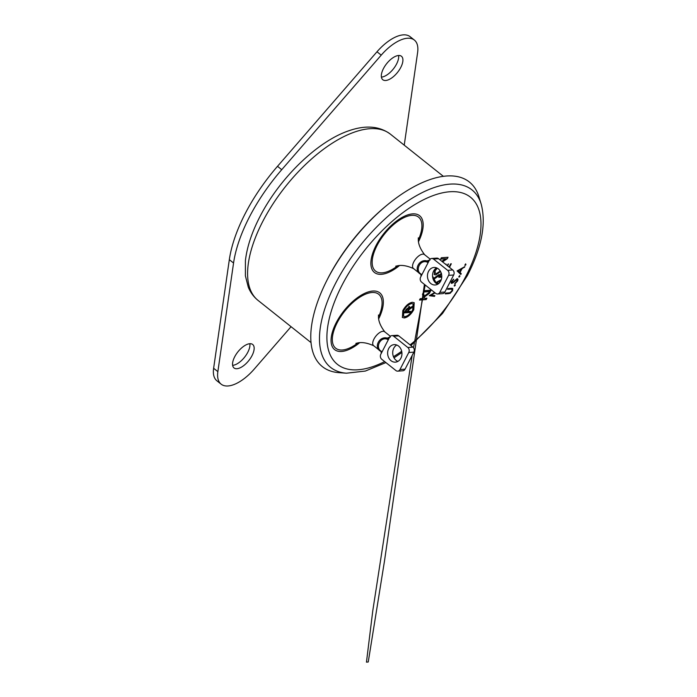 <?xml version="1.0" encoding="UTF-8"?>
<svg xmlns="http://www.w3.org/2000/svg" width="697" height="697" viewBox="0 0 697 697"><rect width="100%" height="100%" fill="white"/><g stroke="black" fill="none" stroke-linecap="round" stroke-linejoin="round"><path stroke-width="1.05" d="M437.733 284.228A8.782 7.153 86 0 1 435.921 283.182A8.782 7.153 86 0 1 432.549 275.158A8.782 7.153 86 0 1 436.583 267.866L434.623 270.584L434.318 274.592L435.782 274.914L440.582 271.595M438.387 268.911A8.782 7.153 86 0 1 441.576 278.512A8.782 7.153 86 0 1 435.233 284.986A8.782 7.153 86 0 1 430.842 283.548A8.782 7.153 86 0 1 427.653 273.938A8.782 7.153 86 0 1 433.996 267.465A8.782 7.153 86 0 1 438.387 268.911M418.296 237.851L418.313 240.456C418.601 244.874 420.744 249.674 424.743 254.858A8.878 4.13 128.5 0 0 424.464 254.588A8.878 4.13 128.5 0 0 422.757 254.135A8.878 4.13 128.5 0 0 413.791 261.898A8.878 4.13 128.5 0 0 413.399 268.476L420.709 274.296A1.908 1.69 -49.6 0 0 420.666 274.261L420.552 274.139C413.06 270.349 419.298 258.299 427.313 261.035L427.644 260.748A1.908 1.15 -118.1 0 0 428.838 261.018A1.908 1.15 -118.1 0 0 428.847 261.018A1.908 1.15 -118.1 0 0 428.916 260.974M418.278 240.064A34.502 16.04 128.5 0 0 410.942 215.443A34.502 16.04 128.5 0 0 377.051 245.501A34.502 16.04 128.5 0 0 374.986 270.584A34.502 16.04 128.5 0 0 397.865 265.696M378.48 315.009L378.488 317.562C378.759 321.979 380.902 326.797 384.918 332.016A8.878 4.13 128.5 0 0 384.639 331.746A8.878 4.13 128.5 0 0 382.932 331.293A8.878 4.13 128.5 0 0 373.766 339.465A8.878 4.13 128.5 0 0 373.583 345.634L380.884 351.454A1.908 1.69 -49.6 0 0 380.85 351.419L382.139 351.697L380.815 354.259A3.624 2.954 86 0 0 381.764 359.286L395.913 370.551A3.624 2.954 86 0 0 397.726 371.144L402.814 370.787A3.624 2.954 86 0 0 405.07 369.166L413.852 352.151A3.624 2.954 86 0 0 412.903 347.123L398.754 335.858A3.624 2.954 86 0 0 396.942 335.266L391.853 335.623A3.624 2.954 86 0 1 393.666 336.215L407.815 347.489A3.624 2.954 86 0 1 408.764 352.508L399.982 369.532A3.624 2.954 86 0 1 397.726 371.144M397.909 361.386A8.782 7.153 86 0 1 396.105 360.34A8.782 7.153 86 0 1 392.725 352.316A8.782 7.153 86 0 1 396.759 345.024M398.571 346.069A8.782 7.153 86 0 1 401.751 355.67A8.782 7.153 86 0 1 395.408 362.144A8.782 7.153 86 0 1 391.017 360.697A8.782 7.153 86 0 1 387.828 351.096A8.782 7.153 86 0 1 394.171 344.623A8.782 7.153 86 0 1 398.571 346.069M378.454 317.222A34.502 16.04 128.5 0 0 370.543 292.679A34.502 16.04 128.5 0 0 336.433 324.236A34.502 16.04 128.5 0 0 335.492 348.047A34.502 16.04 128.5 0 0 358.04 342.854M346.453 373.2L338.82 372.642A117.993 54.863 -51.5 0 1 326.292 281.562A117.993 54.863 -51.5 0 1 327.512 279.166A117.993 54.863 -51.5 0 1 387.349 204.909A117.993 54.863 -51.5 0 1 478.926 196.746L481.165 204.064A113.454 52.754 -51.5 0 0 418.287 194.655A113.454 52.754 -51.5 0 0 335.579 283.304A113.454 52.754 -51.5 0 0 346.453 373.2L365.359 371.057L385.911 362.588M326.292 281.562L327.076 279.994A113.855 52.946 -51.5 0 1 328.252 277.676A113.855 52.946 -51.5 0 1 385.99 206.024L387.349 204.909M252.035 355.609A14.985 6.97 128.5 0 0 252.697 344.492A14.985 6.97 128.5 0 0 234.671 356.829A14.985 6.97 128.5 0 0 234.018 367.946A14.985 6.97 128.5 0 0 252.035 355.609M232.632 365.341A14.985 6.97 128.5 0 0 247.81 352.238A14.985 6.97 128.5 0 0 249.848 343.726M400.801 67.382A14.985 6.97 128.5 0 0 401.455 56.274A14.985 6.97 128.5 0 0 383.437 68.611A14.985 6.97 128.5 0 0 382.784 79.719A14.985 6.97 128.5 0 0 400.801 67.382M381.398 77.114A14.985 6.97 128.5 0 0 396.567 64.011A14.985 6.97 128.5 0 0 398.606 55.507M404.234 145.168L417.608 52.58A35.704 16.597 128.5 0 0 414.367 40.069A35.704 16.597 128.5 0 0 381.215 55.15L281.736 169.685A117.898 54.819 128.5 0 0 233.556 263.03L217.865 371.64A35.704 16.597 128.5 0 0 221.115 384.143A35.704 16.597 128.5 0 0 254.257 369.07L291.058 326.693M414.367 40.069L410.132 36.697A35.704 16.597 128.5 0 0 376.99 51.778L277.511 166.313A117.898 54.819 128.5 0 0 229.33 259.659L213.63 368.269A35.704 16.597 128.5 0 0 216.88 380.78L221.115 384.143M457.093 270.933L464.882 266.602L461.989 268.763L460.046 272.518L461.248 273.642L460.83 274.461L457.093 270.933M456.971 279.558L455.847 279.68L451.822 283.383C451.046 283.313 450.95 282.668 451.534 281.44L453.642 279.157L452.083 281.475L452.179 282.642L457.223 278.809C458.103 278.905 458.217 279.663 457.563 281.065L455.002 283.67L456.971 281.1L456.831 279.549L452.937 282.86L451.368 283.27M457.223 278.809L457.711 278.931M448.729 293.629L445.252 293.881L445.636 293.132L449.87 292.801L451.961 290.806L451.909 289.089L447.613 289.307L447.997 288.567L451.473 288.323L452.728 288.514L452.571 290.719L450.027 293.393L445.374 293.637M441.75 277.136L438.753 277.345L441.192 273.015M435.059 292.853L431.121 295.136L434.867 295.633L434.484 296.382L429.282 295.694L434.64 292.522M426.904 298.22L426.198 299.579L419.489 300.05L420.195 298.691L423.288 298.473L422.487 294.247L423.454 292.383L424.177 296.216L430.284 291.66L429.422 293.341L424.325 297.035L424.578 298.386L426.904 298.22M431.243 289.813L430.337 291.564L423.628 292.034L424.334 290.675L430.267 290.257L430.711 289.394M432.558 276.134L433.717 278.303L439.154 274.479L438.308 276.125L434.118 279.061L435.477 281.605L435.076 282.39M441.846 261.305L445.636 258.753L440.626 259.101L441.332 257.742L448.04 257.271L447.3 258.709L442.578 261.88M437.803 284.193L436.122 282.451L441.297 279.619M441.035 280.342L440.077 282.093M445.522 264.233L446.141 264.137L445.923 264.555M447.134 265.513L448.502 263.971L447.544 265.836M449.051 267.047L450.724 263.815L451.308 263.771L449.46 267.36M454.209 285.875L455.158 284.681L455.28 285.343L454.444 286.066L454.322 285.404M455.158 284.681L455.28 285.343L454.183 285.857M458.809 276.953L459.759 275.759L459.889 276.421L459.053 277.145L458.922 276.482M459.759 275.759L459.889 276.421L458.783 276.936M464.847 265.269L465.796 264.076L465.918 264.738L465.082 265.461L464.96 264.799M465.796 264.076L465.918 264.738L464.812 265.252M404.304 317.954L402.413 317.457L402.805 310.601C405.576 305.73 408.764 302.951 412.345 302.28L414.21 302.733L413.774 309.712C411.012 314.513 407.858 317.266 404.304 317.954L402.282 317.353M426.52 298.246L426.198 299.579M425.937 299.37L419.611 299.815M423.288 292.705L424.177 296.216M429.683 292.113L429.422 293.341M429.16 293.123L424.325 297.035M424.064 296.826L424.578 298.386M430.981 289.603L430.337 291.564M430.075 291.355L423.75 291.799M438.57 274.888L438.047 275.907L433.856 278.852L435.477 281.605M435.216 281.396L434.832 282.128M432.576 276.456L433.717 278.303M440.399 271.264L435.782 274.914M435.52 274.705L434.187 274.479M436.949 268.023L435.137 270.314L435.05 273.18M435.137 270.314L435.163 273.294L436.496 273.555L440.234 270.985M437.28 268.179L435.398 270.523M440.748 258.866L445.636 258.753M447.657 257.298L447.3 258.709M447.03 258.491L442.316 261.671M434.519 295.58L434.484 296.382M434.214 296.164L429.43 295.537M434.797 292.644L431.121 295.136M441.201 279.889L440.957 280.377M440.696 280.168L439.136 283.182M436.949 282.215L438.544 283.696L437.211 282.424L439.903 280.603L437.211 282.424M438.77 283.513L440.164 280.813M441.767 276.909L438.875 277.11M441.253 273.189L439.467 276.352L441.776 276.421M441.506 273.424L439.729 276.561M448.119 263.997L447.274 265.627M450.924 263.797L449.19 267.151M451.647 288.88L447.735 289.072M452.58 288.427L452.571 290.719M452.309 290.51L450.027 293.393M449.757 293.184L448.467 293.42M454.897 284.472L455.019 285.125M456.962 278.6C457.833 278.695 457.946 279.445 457.293 280.856L457.563 281.065M457.293 280.856L454.74 283.461M453.39 279.349L453.651 279.811M453.39 279.602L452.083 281.475M451.813 281.266L451.917 282.433M459.497 275.55L459.619 276.204M464.368 266.881L464.463 267.404M464.202 267.195L461.989 268.763M461.728 268.554L460.046 272.518M459.785 272.309L461.248 273.642M460.978 273.433L460.578 274.217M461.196 269.199L457.973 270.602L459.663 272.152L461.196 269.199L458.243 270.811L459.663 272.152M465.526 263.867L465.648 264.52M414.079 302.637L413.774 309.712M413.504 309.494C410.751 314.303 407.597 317.048 404.042 317.745M413.007 303.892L411.396 303.404C408.477 304.005 405.898 306.288 403.641 310.243L403.389 316.142M411.657 303.622C408.738 304.223 406.159 306.497 403.903 310.461L403.519 316.255L404.992 316.612C407.893 316.02 410.455 313.755 412.676 309.834L413.147 303.988L411.396 303.404M405.584 311.698L407.379 311.576L408.494 309.424C409.087 308.388 409.087 307.821 408.486 307.725L405.584 311.698L406.821 309.302M408.66 307.734L406.56 309.093M410.15 311.376L409.688 312.273L404.478 312.648M412.92 306L408.677 309.599L407.762 311.324L410.533 311.35L409.949 312.491L404.356 312.883L406.159 309.39L409.575 306.715M408.79 306.375C409.627 306.427 409.758 307.107 409.2 308.405L413.478 305.643L412.807 306.941L408.939 309.808L408.024 311.533M409.061 306.593C409.888 306.636 410.028 307.316 409.461 308.614M381.242 353.423A1.908 1.873 -28.9 0 0 380.728 351.288C373.235 347.507 379.473 335.457 387.488 338.193L388.273 339.805L389.597 337.243A3.624 2.954 86 0 1 391.853 335.623M389.092 338.132A1.908 1.15 -118.1 0 1 389.022 338.176L389.022 338.176A1.908 1.15 -118.1 0 1 387.82 337.906L387.488 338.193A1.908 1.281 -139.8 0 0 389.135 338.089A1.908 1.281 -139.8 0 0 389.161 338.054A1.908 1.281 -139.8 0 0 389.214 337.984M388.273 339.805C380.858 335.039 373.923 348.43 382.139 351.697L388.273 339.805M387.82 337.906A8.878 4.13 -51.5 0 1 388.386 337.627L390.268 337.139M388.386 337.627A1.908 1.255 -114.1 0 0 389.222 337.967L389.135 338.089M427.644 260.748A8.878 4.13 -51.5 0 1 428.211 260.469L430.093 259.981M420.639 277.101L421.955 274.54C413.748 271.272 420.674 257.881 428.097 262.647L429.422 260.086A3.624 2.954 86 0 1 431.678 258.465A3.624 2.954 86 0 1 433.49 259.057L447.64 270.331A3.624 2.954 86 0 1 448.589 275.35L439.807 292.374A3.624 2.954 86 0 1 437.55 293.986A3.624 2.954 86 0 1 435.738 293.393L421.589 282.128A3.624 2.954 86 0 1 420.639 277.101M431.678 258.465L436.766 258.108A3.624 2.954 86 0 1 438.579 258.7L452.728 269.966A3.624 2.954 86 0 1 453.677 274.993L444.895 292.008A3.624 2.954 86 0 1 442.639 293.629L437.55 293.986M421.066 276.265A1.908 1.873 -28.9 0 0 420.552 274.139L421.955 274.54L428.097 262.647L427.313 261.035A1.908 1.281 -139.8 0 0 428.96 260.931A1.908 1.281 -139.8 0 0 428.986 260.896A1.908 1.281 -139.8 0 0 429.038 260.826A1.908 1.255 -114.1 0 1 428.211 260.469M384.666 361.595A106.841 49.679 -51.5 0 1 342.053 285.143A106.841 49.679 -51.5 0 1 449.887 191.753A106.841 49.679 -51.5 0 1 465.831 276.395A106.841 49.679 -51.5 0 1 410.097 344.893M401.681 351.262A106.841 49.679 -51.5 0 1 393.465 356.69M359.722 342.671A36.279 16.867 -51.5 0 1 334.421 349.467A36.279 16.867 -51.5 0 1 336.198 322.728A36.279 16.867 -51.5 0 1 372.503 291.05A36.279 16.867 -51.5 0 1 378.654 318.904M399.547 265.513A36.279 16.867 -51.5 0 1 374.245 272.309A36.279 16.867 -51.5 0 1 376.014 245.571A36.279 16.867 -51.5 0 1 412.328 213.892A36.279 16.867 -51.5 0 1 418.479 241.746M258.021 300.381A106.249 49.409 -51.5 0 1 262.673 221.62A106.249 49.409 -51.5 0 1 390.416 134.164C379.534 126.087 365.759 124.929 349.092 130.679C317.318 141.212 279.375 178.415 259.781 216.941C251.8 232.406 247.017 246.947 245.414 260.573L245.396 275.838L248.254 287.077C250.423 292.426 253.682 296.861 258.021 300.381L311.001 342.575M381.215 55.15L376.99 51.778M281.736 169.685L277.511 166.313M233.556 263.03L229.33 259.659M217.865 371.64L213.63 368.269M407.815 347.489L412.903 347.123M393.666 336.215L398.754 335.858M408.764 352.508L413.852 352.151M399.982 369.532L405.07 369.166M439.807 292.374L444.895 292.008M448.589 275.35L453.677 274.993M447.64 270.331L452.728 269.966M433.49 259.057L438.579 258.7M430.162 259.118L424.464 254.588M390.337 336.276L384.639 331.746M394.005 357.84L401.89 352.508M410.925 345.555L442.517 313.476L467.33 275.681C481.74 247.653 486.349 223.781 481.165 204.064M443.397 176.358L390.416 134.164M373.906 345.843C367.964 343.116 362.815 342.096 358.441 342.793L355.888 343.368M381.12 351.75L381.181 353.536M385.363 362.144L384.596 361.534M413.73 268.685C407.789 265.958 402.639 264.938 398.266 265.635L395.713 266.21M425.179 284.986L413.495 347.742M412.145 355.47L372.773 610.825L366.456 662.15L368.243 662.002L384.544 560.684L424.421 284.376M420.944 274.601L421.005 276.378"/></g></svg>
